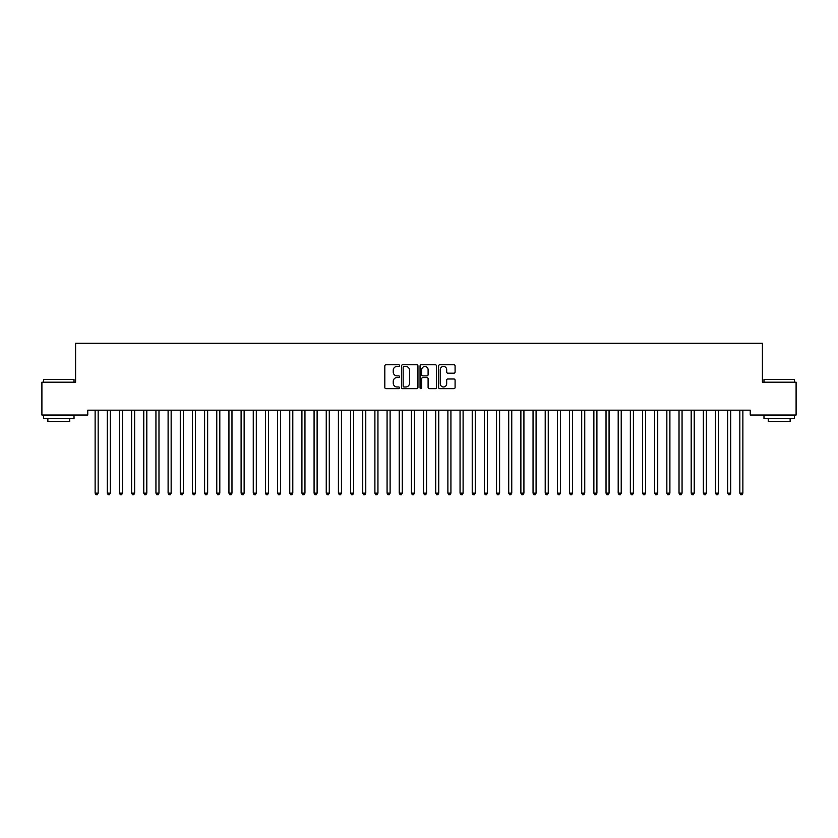 <?xml version="1.0" encoding="UTF-8"?>
<svg xmlns="http://www.w3.org/2000/svg" width="838" height="838" viewBox="0 0 838 838"><rect width="100%" height="100%" fill="white"/><g stroke="black" fill="none" stroke-linecap="round" stroke-linejoin="round"><path stroke-width="1.26" d="M399.537 365.609A0.838 0.838 0 0 0 398.699 364.771L386.014 364.771A1.194 1.194 0 0 0 384.82 365.965L384.82 387.46A1.194 1.194 0 0 0 386.014 388.654L398.699 388.654A0.838 0.838 0 0 0 399.537 387.816A0.838 0.838 0 0 0 398.699 386.988L397.055 386.988A3.823 3.823 0 0 1 393.242 383.165L393.242 381.374A3.823 3.823 0 0 1 397.055 377.55L398.699 377.55A0.838 0.838 0 0 0 399.537 376.712A0.838 0.838 0 0 0 398.699 375.885L397.055 375.885A3.823 3.823 0 0 1 393.242 372.062L393.242 370.27A3.823 3.823 0 0 1 397.055 366.447L398.699 366.447A0.838 0.838 0 0 0 399.537 365.609M453.892 373.193A1.194 1.194 0 0 0 455.086 371.999L455.086 365.965A1.194 1.194 0 0 0 453.892 364.771L439.803 364.771A1.194 1.194 0 0 0 438.609 365.965L438.609 387.46A1.194 1.194 0 0 0 439.803 388.654L453.892 388.654A1.194 1.194 0 0 0 455.086 387.46L455.086 380.18A1.194 1.194 0 0 0 453.892 378.986L447.869 378.986A1.194 1.194 0 0 0 446.675 380.18L446.675 383.794A3.195 3.195 0 0 1 443.48 386.988A3.195 3.195 0 0 1 440.285 383.794L440.285 369.642A3.195 3.195 0 0 1 443.48 366.447A3.195 3.195 0 0 1 446.675 369.642L446.675 371.999A1.194 1.194 0 0 0 447.869 373.193L453.892 373.193M750.24 410.17L87.76 410.17L87.76 415.03L41.9 415.03L41.9 382.191L75.598 382.191L75.598 343.266L762.402 343.266L762.402 382.191L796.1 382.191L796.1 415.03L750.24 415.03L750.24 410.17M417.953 365.965A1.194 1.194 0 0 0 416.758 364.771L402.669 364.771A1.194 1.194 0 0 0 401.475 365.965L401.475 387.46A1.194 1.194 0 0 0 402.669 388.654L416.758 388.654A1.194 1.194 0 0 0 417.953 387.46L417.953 365.965M421.242 364.771L435.331 364.771A1.194 1.194 0 0 1 436.525 365.965L436.525 387.46A1.194 1.194 0 0 1 435.331 388.654L429.297 388.654A1.194 1.194 0 0 1 428.103 387.46L428.103 378.745A1.194 1.194 0 0 0 426.909 377.55L422.907 377.55A1.194 1.194 0 0 0 421.713 378.745L421.713 387.816A0.838 0.838 0 0 1 420.886 388.654A0.838 0.838 0 0 1 420.048 387.816L420.048 365.965A1.194 1.194 0 0 1 421.242 364.771M403.989 366.447A0.838 0.838 0 0 0 403.151 367.285L403.151 386.15A0.838 0.838 0 0 0 403.989 386.988L405.718 386.988A3.823 3.823 0 0 0 409.541 383.165L409.541 370.27A3.823 3.823 0 0 0 405.718 366.447L403.989 366.447M428.103 369.705A3.195 3.195 0 0 0 424.908 366.51A3.195 3.195 0 0 0 421.713 369.705L421.713 374.691A1.194 1.194 0 0 0 422.907 375.885L426.909 375.885A1.194 1.194 0 0 0 428.103 374.691L428.103 369.705M98.161 410.798A1.215 1.215 -179.6 0 1 98.245 410.348A1.215 1.215 179.6 0 0 98.161 410.798L98.161 493.153L95.123 493.153L95.123 410.798A1.215 1.215 179.6 0 0 95.029 410.348A1.215 1.215 -179.6 0 1 95.123 410.798M98.161 493.153L97.25 494.734L96.035 494.734L95.123 493.153M107.201 410.348A1.215 1.215 -179.6 0 1 107.285 410.798A1.215 1.215 179.6 0 0 107.201 410.348L107.128 410.17M119.363 410.348A1.215 1.215 -179.6 0 1 119.446 410.798A1.215 1.215 179.6 0 0 119.363 410.348L119.289 410.17M110.49 410.17L110.417 410.348A1.215 1.215 179.6 0 0 110.323 410.798L110.323 493.153L107.285 493.153L107.285 410.798M110.323 493.153L109.411 494.734L108.196 494.734L107.285 493.153M122.652 410.17L122.578 410.348A1.215 1.215 179.6 0 0 122.495 410.798L122.495 493.153L119.446 493.153L119.446 410.798M122.495 493.153L121.573 494.734L120.358 494.734L119.446 493.153M43.607 379.509L74.016 379.509L43.607 379.509L43.607 382.191M74.016 418.686L43.607 418.686L43.607 415.638L74.016 415.638L74.016 418.686M69.753 418.686L69.753 421.483L47.86 421.483L47.86 418.686M763.984 379.509L794.393 379.509L763.984 379.509L763.984 382.191M794.393 418.686L763.984 418.686L763.984 415.638L794.393 415.638L794.393 418.686M790.14 418.686L790.14 421.483L768.247 421.483L768.247 418.686M131.524 410.348A1.215 1.215 -179.6 0 1 131.618 410.798A1.215 1.215 179.6 0 0 131.524 410.348L131.451 410.17M143.686 410.348A1.215 1.215 -179.6 0 1 143.78 410.798A1.215 1.215 179.6 0 0 143.686 410.348L143.623 410.17M134.813 410.17L134.74 410.348A1.215 1.215 179.6 0 0 134.656 410.798L134.656 493.153L131.618 493.153L131.618 410.798M134.656 493.153L133.745 494.734L132.53 494.734L131.618 493.153M146.975 410.17L146.912 410.348A1.215 1.215 179.6 0 0 146.818 410.798L146.818 493.153L143.78 493.153L143.78 410.798M146.818 493.153L145.906 494.734L144.691 494.734L143.78 493.153M155.858 410.348A1.215 1.215 -179.6 0 1 155.941 410.798A1.215 1.215 179.6 0 0 155.858 410.348L155.784 410.17M159.147 410.17L159.073 410.348A1.215 1.215 179.6 0 0 158.979 410.798L158.979 493.153L155.941 493.153L155.941 410.798M158.979 493.153L158.068 494.734L156.853 494.734L155.941 493.153M168.019 410.348A1.215 1.215 -179.6 0 1 168.103 410.798A1.215 1.215 179.6 0 0 168.019 410.348L167.946 410.17M171.308 410.17L171.235 410.348A1.215 1.215 179.6 0 0 171.151 410.798L171.151 493.153L168.103 493.153L168.103 410.798M171.151 493.153L170.24 494.734L169.014 494.734L168.103 493.153M180.18 410.348A1.215 1.215 -179.6 0 1 180.275 410.798A1.215 1.215 179.6 0 0 180.18 410.348L180.107 410.17M192.352 410.348A1.215 1.215 -179.6 0 1 192.436 410.798A1.215 1.215 179.6 0 0 192.352 410.348L192.279 410.17M204.514 410.348A1.215 1.215 -179.6 0 1 204.598 410.798A1.215 1.215 179.6 0 0 204.514 410.348L204.441 410.17M216.675 410.348A1.215 1.215 -179.6 0 1 216.77 410.798A1.215 1.215 179.6 0 0 216.675 410.348L216.602 410.17M228.837 410.348A1.215 1.215 -179.6 0 1 228.931 410.798A1.215 1.215 179.6 0 0 228.837 410.348L228.774 410.17M241.009 410.348A1.215 1.215 -179.6 0 1 241.093 410.798A1.215 1.215 179.6 0 0 241.009 410.348L240.935 410.17M253.17 410.348A1.215 1.215 -179.6 0 1 253.254 410.798A1.215 1.215 179.6 0 0 253.17 410.348L253.097 410.17M265.332 410.348A1.215 1.215 -179.6 0 1 265.426 410.798A1.215 1.215 179.6 0 0 265.332 410.348L265.258 410.17M277.504 410.348A1.215 1.215 -179.6 0 1 277.588 410.798A1.215 1.215 179.6 0 0 277.504 410.348L277.43 410.17M183.47 410.17L183.396 410.348A1.215 1.215 179.6 0 0 183.313 410.798L183.313 493.153L180.275 493.153L180.275 410.798M183.313 493.153L182.401 494.734L181.186 494.734L180.275 493.153M195.642 410.17L195.568 410.348A1.215 1.215 179.6 0 0 195.474 410.798L195.474 493.153L192.436 493.153L192.436 410.798M195.474 493.153L194.563 494.734L193.348 494.734L192.436 493.153M207.803 410.17L207.73 410.348A1.215 1.215 179.6 0 0 207.646 410.798L207.646 493.153L204.598 493.153L204.598 410.798M207.646 493.153L206.724 494.734L205.509 494.734L204.598 493.153M219.965 410.17L219.891 410.348A1.215 1.215 179.6 0 0 219.807 410.798L219.807 493.153L216.77 493.153L216.77 410.798M219.807 493.153L218.896 494.734L217.681 494.734L216.77 493.153M232.126 410.17L232.063 410.348A1.215 1.215 179.6 0 0 231.969 410.798L231.969 493.153L228.931 493.153L228.931 410.798M231.969 493.153L231.058 494.734L229.842 494.734L228.931 493.153M244.298 410.17L244.225 410.348A1.215 1.215 179.6 0 0 244.13 410.798L244.13 493.153L241.093 493.153L241.093 410.798M244.13 493.153L243.219 494.734L242.004 494.734L241.093 493.153M256.459 410.17L256.386 410.348A1.215 1.215 179.6 0 0 256.302 410.798L256.302 493.153L253.254 493.153L253.254 410.798M256.302 493.153L255.391 494.734L254.176 494.734L253.254 493.153M268.621 410.17L268.548 410.348A1.215 1.215 179.6 0 0 268.464 410.798L268.464 493.153L265.426 493.153L265.426 410.798M268.464 493.153L267.552 494.734L266.337 494.734L265.426 493.153M280.793 410.17L280.72 410.348A1.215 1.215 179.6 0 0 280.625 410.798L280.625 493.153L277.588 493.153L277.588 410.798M280.625 493.153L279.714 494.734L278.499 494.734L277.588 493.153M289.665 410.348A1.215 1.215 -179.6 0 1 289.749 410.798A1.215 1.215 179.6 0 0 289.665 410.348L289.592 410.17M292.954 410.17L292.881 410.348A1.215 1.215 179.6 0 0 292.797 410.798L292.797 493.153L289.749 493.153L289.749 410.798M292.797 493.153L291.886 494.734L290.66 494.734L289.749 493.153M301.827 410.348A1.215 1.215 -179.6 0 1 301.921 410.798A1.215 1.215 179.6 0 0 301.827 410.348L301.753 410.17M305.116 410.17L305.042 410.348A1.215 1.215 179.6 0 0 304.959 410.798L304.959 493.153L301.921 493.153L301.921 410.798M304.959 493.153L304.047 494.734L302.832 494.734L301.921 493.153M313.988 410.348A1.215 1.215 -179.6 0 1 314.082 410.798A1.215 1.215 179.6 0 0 313.988 410.348L313.925 410.17M317.277 410.17L317.214 410.348A1.215 1.215 179.6 0 0 317.12 410.798L317.12 493.153L314.082 493.153L314.082 410.798M317.12 493.153L316.209 494.734L314.994 494.734L314.082 493.153M326.16 410.348A1.215 1.215 -179.6 0 1 326.244 410.798A1.215 1.215 179.6 0 0 326.16 410.348L326.087 410.17M329.449 410.17L329.376 410.348A1.215 1.215 179.6 0 0 329.282 410.798L329.282 493.153L326.244 493.153L326.244 410.798M329.282 493.153L328.37 494.734L327.155 494.734L326.244 493.153M338.322 410.348A1.215 1.215 -179.6 0 1 338.405 410.798A1.215 1.215 179.6 0 0 338.322 410.348L338.248 410.17M341.611 410.17L341.537 410.348A1.215 1.215 179.6 0 0 341.454 410.798L341.454 493.153L338.405 493.153L338.405 410.798M341.454 493.153L340.542 494.734L339.327 494.734L338.405 493.153M350.483 410.348A1.215 1.215 -179.6 0 1 350.577 410.798A1.215 1.215 179.6 0 0 350.483 410.348L350.41 410.17M353.772 410.17L353.699 410.348A1.215 1.215 179.6 0 0 353.615 410.798L353.615 493.153L350.577 493.153L350.577 410.798M353.615 493.153L352.704 494.734L351.489 494.734L350.577 493.153M362.655 410.348A1.215 1.215 -179.6 0 1 362.739 410.798A1.215 1.215 179.6 0 0 362.655 410.348L362.582 410.17M365.944 410.17L365.871 410.348A1.215 1.215 179.6 0 0 365.777 410.798L365.777 493.153L362.739 493.153L362.739 410.798M365.777 493.153L364.865 494.734L363.65 494.734L362.739 493.153M374.816 410.348A1.215 1.215 -179.6 0 1 374.9 410.798A1.215 1.215 179.6 0 0 374.816 410.348L374.743 410.17M378.106 410.17L378.032 410.348A1.215 1.215 179.6 0 0 377.948 410.798L377.948 493.153L374.9 493.153L374.9 410.798M377.948 493.153L377.037 494.734L375.812 494.734L374.9 493.153M386.978 410.348A1.215 1.215 -179.6 0 1 387.072 410.798A1.215 1.215 179.6 0 0 386.978 410.348L386.905 410.17M390.267 410.17L390.194 410.348A1.215 1.215 179.6 0 0 390.11 410.798L390.11 493.153L387.072 493.153L387.072 410.798M390.11 493.153L389.199 494.734L387.984 494.734L387.072 493.153M399.15 410.348A1.215 1.215 -179.6 0 1 399.234 410.798A1.215 1.215 179.6 0 0 399.15 410.348L399.077 410.17M402.429 410.17L402.366 410.348A1.215 1.215 179.6 0 0 402.271 410.798L402.271 493.153L399.234 493.153L399.234 410.798M402.271 493.153L401.36 494.734L400.145 494.734L399.234 493.153M411.311 410.348A1.215 1.215 -179.6 0 1 411.395 410.798A1.215 1.215 179.6 0 0 411.311 410.348L411.238 410.17M414.601 410.17L414.527 410.348A1.215 1.215 179.6 0 0 414.443 410.798L414.443 493.153L411.395 493.153L411.395 410.798M414.443 493.153L413.522 494.734L412.306 494.734L411.395 493.153M423.473 410.348A1.215 1.215 -179.6 0 1 423.557 410.798A1.215 1.215 179.6 0 0 423.473 410.348L423.4 410.17M426.762 410.17L426.689 410.348A1.215 1.215 179.6 0 0 426.605 410.798L426.605 493.153L423.557 493.153L423.557 410.798M426.605 493.153L425.694 494.734L424.478 494.734L423.557 493.153M435.634 410.348A1.215 1.215 -179.6 0 1 435.729 410.798A1.215 1.215 179.6 0 0 435.634 410.348L435.571 410.17M438.923 410.17L438.85 410.348A1.215 1.215 179.6 0 0 438.766 410.798L438.766 493.153L435.729 493.153L435.729 410.798M438.766 493.153L437.855 494.734L436.64 494.734L435.729 493.153M447.806 410.348A1.215 1.215 -179.6 0 1 447.89 410.798A1.215 1.215 179.6 0 0 447.806 410.348L447.733 410.17M451.095 410.17L451.022 410.348A1.215 1.215 179.6 0 0 450.928 410.798L450.928 493.153L447.89 493.153L447.89 410.798M450.928 493.153L450.016 494.734L448.801 494.734L447.89 493.153M459.968 410.348A1.215 1.215 -179.6 0 1 460.052 410.798A1.215 1.215 179.6 0 0 459.968 410.348L459.894 410.17M463.257 410.17L463.184 410.348A1.215 1.215 179.6 0 0 463.1 410.798L463.1 493.153L460.052 493.153L460.052 410.798M463.1 493.153L462.188 494.734L460.963 494.734L460.052 493.153M472.129 410.348A1.215 1.215 -179.6 0 1 472.223 410.798A1.215 1.215 179.6 0 0 472.129 410.348L472.056 410.17M475.418 410.17L475.345 410.348A1.215 1.215 179.6 0 0 475.261 410.798L475.261 493.153L472.223 493.153L472.223 410.798M475.261 493.153L474.35 494.734L473.135 494.734L472.223 493.153M484.301 410.348A1.215 1.215 -179.6 0 1 484.385 410.798A1.215 1.215 179.6 0 0 484.301 410.348L484.228 410.17M487.59 410.17L487.517 410.348A1.215 1.215 179.6 0 0 487.423 410.798L487.423 493.153L484.385 493.153L484.385 410.798M487.423 493.153L486.511 494.734L485.296 494.734L484.385 493.153M496.463 410.348A1.215 1.215 -179.6 0 1 496.546 410.798A1.215 1.215 179.6 0 0 496.463 410.348L496.389 410.17M499.752 410.17L499.678 410.348A1.215 1.215 179.6 0 0 499.595 410.798L499.595 493.153L496.546 493.153L496.546 410.798M499.595 493.153L498.673 494.734L497.458 494.734L496.546 493.153M508.624 410.348A1.215 1.215 -179.6 0 1 508.718 410.798A1.215 1.215 179.6 0 0 508.624 410.348L508.551 410.17M511.913 410.17L511.84 410.348A1.215 1.215 179.6 0 0 511.756 410.798L511.756 493.153L508.718 493.153L508.718 410.798M511.756 493.153L510.845 494.734L509.63 494.734L508.718 493.153M520.786 410.348A1.215 1.215 -179.6 0 1 520.88 410.798A1.215 1.215 179.6 0 0 520.786 410.348L520.723 410.17M524.075 410.17L524.012 410.348A1.215 1.215 179.6 0 0 523.918 410.798L523.918 493.153L520.88 493.153L520.88 410.798M523.918 493.153L523.006 494.734L521.791 494.734L520.88 493.153M532.958 410.348A1.215 1.215 -179.6 0 1 533.041 410.798A1.215 1.215 179.6 0 0 532.958 410.348L532.884 410.17M536.247 410.17L536.173 410.348A1.215 1.215 179.6 0 0 536.079 410.798L536.079 493.153L533.041 493.153L533.041 410.798M536.079 493.153L535.168 494.734L533.953 494.734L533.041 493.153M545.119 410.348A1.215 1.215 -179.6 0 1 545.203 410.798A1.215 1.215 179.6 0 0 545.119 410.348L545.046 410.17M548.408 410.17L548.335 410.348A1.215 1.215 179.6 0 0 548.251 410.798L548.251 493.153L545.203 493.153L545.203 410.798M548.251 493.153L547.34 494.734L546.114 494.734L545.203 493.153M557.28 410.348A1.215 1.215 -179.6 0 1 557.375 410.798A1.215 1.215 179.6 0 0 557.28 410.348L557.207 410.17M560.57 410.17L560.496 410.348A1.215 1.215 179.6 0 0 560.413 410.798L560.413 493.153L557.375 493.153L557.375 410.798M560.413 493.153L559.501 494.734L558.286 494.734L557.375 493.153M569.452 410.348A1.215 1.215 -179.6 0 1 569.536 410.798A1.215 1.215 179.6 0 0 569.452 410.348L569.379 410.17M572.742 410.17L572.668 410.348A1.215 1.215 179.6 0 0 572.574 410.798L572.574 493.153L569.536 493.153L569.536 410.798M572.574 493.153L571.663 494.734L570.448 494.734L569.536 493.153M581.614 410.348A1.215 1.215 -179.6 0 1 581.698 410.798A1.215 1.215 179.6 0 0 581.614 410.348L581.541 410.17M584.903 410.17L584.83 410.348A1.215 1.215 179.6 0 0 584.746 410.798L584.746 493.153L581.698 493.153L581.698 410.798M584.746 493.153L583.824 494.734L582.609 494.734L581.698 493.153M593.775 410.348A1.215 1.215 -179.6 0 1 593.87 410.798A1.215 1.215 179.6 0 0 593.775 410.348L593.702 410.17M597.065 410.17L596.991 410.348A1.215 1.215 179.6 0 0 596.907 410.798L596.907 493.153L593.87 493.153L593.87 410.798M596.907 493.153L595.996 494.734L594.781 494.734L593.87 493.153M605.937 410.348A1.215 1.215 -179.6 0 1 606.031 410.798A1.215 1.215 179.6 0 0 605.937 410.348L605.874 410.17M609.226 410.17L609.163 410.348A1.215 1.215 179.6 0 0 609.069 410.798L609.069 493.153L606.031 493.153L606.031 410.798M609.069 493.153L608.158 494.734L606.942 494.734L606.031 493.153M618.109 410.348A1.215 1.215 -179.6 0 1 618.193 410.798A1.215 1.215 179.6 0 0 618.109 410.348L618.035 410.17M621.398 410.17L621.325 410.348A1.215 1.215 179.6 0 0 621.23 410.798L621.23 493.153L618.193 493.153L618.193 410.798M621.23 493.153L620.319 494.734L619.104 494.734L618.193 493.153M630.27 410.348A1.215 1.215 -179.6 0 1 630.354 410.798A1.215 1.215 179.6 0 0 630.27 410.348L630.197 410.17M633.559 410.17L633.486 410.348A1.215 1.215 179.6 0 0 633.402 410.798L633.402 493.153L630.354 493.153L630.354 410.798M633.402 493.153L632.491 494.734L631.276 494.734L630.354 493.153M642.432 410.348A1.215 1.215 -179.6 0 1 642.526 410.798A1.215 1.215 179.6 0 0 642.432 410.348L642.358 410.17M645.721 410.17L645.648 410.348A1.215 1.215 179.6 0 0 645.564 410.798L645.564 493.153L642.526 493.153L642.526 410.798M645.564 493.153L644.652 494.734L643.437 494.734L642.526 493.153M654.604 410.348A1.215 1.215 -179.6 0 1 654.688 410.798A1.215 1.215 179.6 0 0 654.604 410.348L654.53 410.17M657.893 410.17L657.82 410.348A1.215 1.215 179.6 0 0 657.725 410.798L657.725 493.153L654.688 493.153L654.688 410.798M657.725 493.153L656.814 494.734L655.599 494.734L654.688 493.153M666.765 410.348A1.215 1.215 -179.6 0 1 666.849 410.798A1.215 1.215 179.6 0 0 666.765 410.348L666.692 410.17M670.054 410.17L669.981 410.348A1.215 1.215 179.6 0 0 669.897 410.798L669.897 493.153L666.849 493.153L666.849 410.798M669.897 493.153L668.986 494.734L667.76 494.734L666.849 493.153M678.927 410.348A1.215 1.215 -179.6 0 1 679.021 410.798A1.215 1.215 179.6 0 0 678.927 410.348L678.853 410.17M682.216 410.17L682.142 410.348A1.215 1.215 179.6 0 0 682.059 410.798L682.059 493.153L679.021 493.153L679.021 410.798M682.059 493.153L681.147 494.734L679.932 494.734L679.021 493.153M691.088 410.348A1.215 1.215 -179.6 0 1 691.182 410.798A1.215 1.215 179.6 0 0 691.088 410.348L691.025 410.17M694.377 410.17L694.314 410.348A1.215 1.215 179.6 0 0 694.22 410.798L694.22 493.153L691.182 493.153L691.182 410.798M694.22 493.153L693.309 494.734L692.094 494.734L691.182 493.153M703.26 410.348A1.215 1.215 -179.6 0 1 703.344 410.798A1.215 1.215 179.6 0 0 703.26 410.348L703.187 410.17M706.549 410.17L706.476 410.348A1.215 1.215 179.6 0 0 706.382 410.798L706.382 493.153L703.344 493.153L703.344 410.798M706.382 493.153L705.47 494.734L704.255 494.734L703.344 493.153M715.422 410.348A1.215 1.215 -179.6 0 1 715.505 410.798A1.215 1.215 179.6 0 0 715.422 410.348L715.348 410.17M718.711 410.17L718.637 410.348A1.215 1.215 179.6 0 0 718.554 410.798L718.554 493.153L715.505 493.153L715.505 410.798M718.554 493.153L717.642 494.734L716.427 494.734L715.505 493.153M727.583 410.348A1.215 1.215 -179.6 0 1 727.677 410.798A1.215 1.215 179.6 0 0 727.583 410.348L727.51 410.17M730.872 410.17L730.799 410.348A1.215 1.215 179.6 0 0 730.715 410.798L730.715 493.153L727.677 493.153L727.677 410.798M730.715 493.153L729.804 494.734L728.589 494.734L727.677 493.153M739.755 410.348A1.215 1.215 -179.6 0 1 739.839 410.798A1.215 1.215 179.6 0 0 739.755 410.348L739.682 410.17M743.044 410.17L742.971 410.348A1.215 1.215 179.6 0 0 742.877 410.798L742.877 493.153L739.839 493.153L739.839 410.798M742.877 493.153L741.965 494.734L740.75 494.734L739.839 493.153M74.016 382.191L74.016 379.509M67.082 415.638L67.082 415.03M50.542 415.638L50.542 415.03M794.393 382.191L794.393 379.509M787.458 415.638L787.458 415.03M770.918 415.638L770.918 415.03"/></g></svg>
